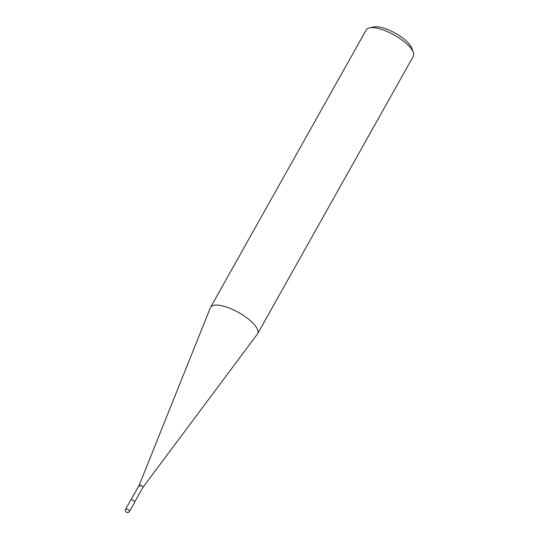 <?xml version="1.0" encoding="UTF-8"?>
<svg xmlns="http://www.w3.org/2000/svg" width="539" height="539" viewBox="0 0 539 539"><rect width="100%" height="100%" fill="white"/><g stroke="black" fill="none" stroke-linecap="round" stroke-linejoin="round"><path stroke-width="0.81" d="M210.567 307.311L366.257 29.874A26.984 9.183 29.3 0 1 369.478 27.873A26.984 9.183 29.3 0 1 403.152 40.897A26.984 9.183 29.3 0 1 413.346 52.492A26.984 9.183 29.3 0 1 413.319 56.285L257.629 333.722A26.984 9.183 -150.7 0 0 247.462 318.333A26.984 9.183 -150.7 0 0 210.567 307.311A26.984 9.183 -150.7 0 0 210.392 307.681L139.177 485.262A2.156 0.734 29.3 0 1 142.134 486.124A2.156 0.734 29.3 0 1 142.929 487.384M413.346 52.492L411.863 48.288A23.386 7.957 -150.7 0 0 403.024 38.235A23.386 7.957 -150.7 0 0 373.844 26.95L369.478 27.873M131.011 499.808L139.183 485.241A2.156 0.734 29.3 0 1 142.134 486.124A2.156 0.734 29.3 0 1 142.943 487.357L257.406 334.065A26.984 9.183 -150.7 0 0 257.629 333.722M139.999 486.474A2.156 0.734 29.3 0 1 139.17 485.275M125.654 509.166L130.829 499.949A2.25 0.768 29.3 0 1 133.901 500.866A2.25 0.768 29.3 0 1 134.75 502.153L129.576 511.37A2.25 0.768 -150.7 0 0 128.727 510.083A2.25 0.768 -150.7 0 0 125.654 509.166A2.25 2.25 0 0 0 126.241 512.05A2.25 2.25 0 0 0 129.576 511.37M142.943 487.357L134.77 501.917"/></g></svg>
